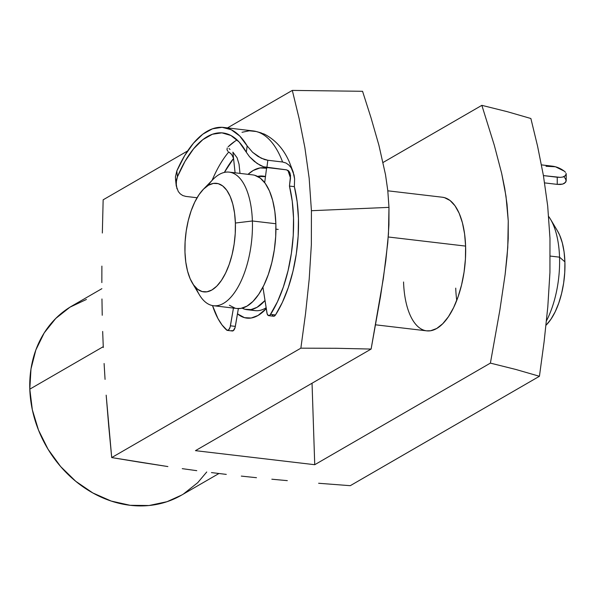 <?xml version="1.0" encoding="UTF-8"?>
<svg xmlns="http://www.w3.org/2000/svg" width="596" height="596" viewBox="0 0 596 596"><rect width="100%" height="100%" fill="white"/><g stroke="black" fill="none" stroke-linecap="round" stroke-linejoin="round"><path stroke-width="0.89" d="M456.752 300.384A67.266 30.299 96.7 0 1 455.731 288.136A67.266 30.299 -83.3 0 0 456.752 300.384M251.214 309.54A67.266 30.299 -83.3 0 0 266.121 307.752A67.266 30.299 96.7 0 1 255.237 310.643L247.035 309.682A67.266 30.299 96.7 0 1 242.118 308.147L245.008 309.287L250.953 309.585L257.047 307.32L264.996 300.488A67.266 30.299 96.7 0 1 247.035 309.682M266.256 308.616A75.67 34.084 96.7 0 1 265.086 309.868A75.67 34.084 96.7 0 1 237.484 313.831L244.516 317.675L251.199 318.011L258.053 315.463L266.256 308.616M426.58 330.832L430.617 330.75L436.712 328.485L442.724 323.747L448.423 316.714L453.593 307.655L458.026 296.92L461.565 284.925L464.06 272.126L465.424 259.014L465.603 246.096A67.266 30.299 96.7 0 1 426.706 330.847A67.266 30.299 96.7 0 1 403.552 281.99M336.137 348.28L371.114 349.062L380.553 296.234L385.813 260.646L388.465 233.878L388.979 207.371L311.425 210.708L311.358 244.71L309.205 279.099L305.539 313.682L300.861 348.176L336.137 348.28L300.861 348.176L305.539 313.682L309.205 279.099L311.358 244.71L311.425 210.708L309.16 178.204L304.869 147.577L299.073 118.343L292.308 90.406L227.486 127.894L292.308 90.406L362.562 91.292L292.308 90.406L299.073 118.343L304.869 147.577L309.16 178.204L311.425 210.708L388.979 207.371L387.787 190.571L385.515 174.71L378.907 145.23L371.017 117.792L362.562 91.292L371.017 117.792L378.907 145.23L385.515 174.71L387.787 190.571L388.979 207.371L388.927 224.99L387.765 242.788L383.347 278.496L371.114 349.062L336.137 348.28M101.871 288.68L71.989 305.964A109.306 92.492 60 0 0 29.8 389.166L103.257 346.678L29.8 389.166L30.985 368.954L35.849 349.956L44.201 332.911L55.733 318.458L69.985 307.163L86.42 299.46M102.341 233.006L103.153 199.809L102.341 233.006M101.849 282.593L101.886 266.114L101.849 282.593M102.229 315.269L101.953 298.983L102.229 315.269M103.294 347.528L102.668 331.443L103.294 347.528M105.06 379.384L104.099 363.508L105.06 379.384M108.755 426.505L106.17 395.163L111.705 457.579L108.755 426.505M139.553 462.168L111.705 457.579L300.861 348.176L111.705 457.579L167.878 466.564L139.553 462.168M182.257 468.657L196.769 470.669L182.257 468.657M211.446 472.583L226.286 474.394L211.446 472.583M241.305 476.1L256.489 477.701L241.305 476.1M271.836 479.214L287.317 480.637L271.836 479.214M318.637 483.267L350.269 485.68L318.637 483.267M206.738 471.98L197.708 482.7L183.449 493.995M181.601 495.105L167.014 501.698L149.03 505.52L130.189 505.304L111.214 501.065L92.834 492.959L75.759 481.307L60.643 466.556L48.06 449.265L38.509 430.111L32.34 409.81L29.8 389.166A109.306 92.492 60 0 0 82.993 486.798A109.306 92.492 60 0 0 181.445 495.194L218.941 473.515M530.88 118.507L537.607 146.34L543.396 175.447L547.687 205.94L549.974 238.288L549.937 272.409L547.798 306.925L544.118 341.65L539.432 376.277L350.269 485.68L539.432 376.277L515.786 369.445L490.396 363.113L314.74 464.709L195.458 450.658L371.114 349.062L195.458 450.658L314.74 464.709L312.043 383.235L314.74 464.709L490.396 363.113L515.786 369.445L539.432 376.277L544.118 341.65L547.798 306.925L549.937 272.409L549.974 238.288L547.687 205.94L543.396 175.447L537.607 146.34L530.88 118.507L507.241 111.668L530.88 118.507M187.651 150.937L103.153 199.809L187.651 150.937M266.568 168.199A75.67 34.084 96.7 0 0 248.01 174.337L253.248 170.463L260.102 167.923L266.785 168.258M383.086 162.462L481.851 105.343L507.241 111.668L481.851 105.343L494.3 145.253L501.668 173.391L504.738 188.425L507.025 204.212L508.246 220.922L508.224 238.586L507.084 256.451L505.14 274.376L499.865 310.099L490.396 363.113L499.865 310.099L505.14 274.376L507.77 247.511L508.246 220.922L505.997 196.218L501.668 173.391L494.3 145.253L481.851 105.343L383.086 162.462M387.817 190.809L442.448 197.239A67.266 30.299 96.7 0 1 465.603 246.096L464.589 233.87L462.422 222.8L459.188 213.316L455.001 205.784L450.04 200.487L444.474 197.641L442.307 197.224M557.469 230.89L559.689 235.211L562.319 242.915L564.077 251.907L564.904 261.845L559.54 257.167A67.266 30.299 96.7 0 1 546.48 320.804A67.266 30.299 -83.3 0 0 559.54 257.167L550.25 256.071L559.54 257.167L564.904 261.845A54.653 24.615 -83.3 0 0 557.551 231.017L550.488 219.216A67.266 30.299 96.7 0 1 559.54 257.167A67.266 30.299 -83.3 0 0 548.692 216.512A67.266 30.299 96.7 0 1 550.488 219.216M254.738 175.284L260.303 178.137L265.272 183.434L269.452 190.966L272.692 200.45L274.853 211.52L275.866 223.746L252.384 220.982A67.266 30.299 -83.3 0 0 212.973 179.463L203.363 189.29A54.653 24.615 96.7 0 1 235.383 223.031L252.384 220.982L275.866 223.746A67.266 30.299 -83.3 0 0 252.711 174.889L229.229 172.125A67.266 30.299 96.7 0 1 252.384 220.982A67.266 30.299 96.7 0 1 213.487 305.726A67.266 30.299 96.7 0 1 195.987 287.808M192.322 283.018L199.384 294.819A67.266 30.299 -83.3 0 0 234.25 292.971A67.266 30.299 -83.3 0 0 252.384 220.982L235.383 223.031A54.653 24.615 96.7 0 1 220.654 281.521A54.653 24.615 96.7 0 1 192.322 283.018A54.653 24.615 96.7 0 1 184.969 252.19L185.788 262.121L187.546 271.12L190.176 278.824L193.581 284.94L197.611 289.246L202.133 291.563L206.961 291.809L211.915 289.969L216.795 286.117L221.429 280.403L225.623 273.043L229.229 264.326L232.105 254.574L234.131 244.174L235.241 233.52L235.383 223.031L234.563 213.092L232.798 204.1L230.168 196.397L226.771 190.273L222.74 185.974L218.218 183.657L213.39 183.412L208.436 185.252L203.556 189.096L198.922 194.81L194.728 202.171L191.122 210.895L188.247 220.639L186.22 231.039L185.11 241.693L184.969 252.19A54.653 24.615 96.7 0 1 203.363 189.29M208.034 185.49A67.266 30.299 96.7 0 1 229.229 172.125M388.242 236.985L465.603 246.096L388.242 236.985M257.636 176.423A67.266 30.299 96.7 0 1 262.776 176.073A67.266 30.299 96.7 0 1 265.466 176.669L257.636 176.423M546.01 325.245L546.51 324.745A54.653 24.615 -83.3 0 0 564.904 261.845L564.755 272.342L563.652 282.996L561.618 293.396L558.75 303.14L555.144 311.864L550.942 319.218L546.316 324.939M278.176 229.415L275.941 229.155M213.487 305.726L236.97 308.497A67.266 30.299 -83.3 0 0 275.866 223.746L275.687 236.664L274.324 249.776L271.828 262.575L268.289 274.57L263.857 285.305L258.694 294.364L252.995 301.397L246.982 306.135L240.888 308.4L236.843 308.482M234.943 308.095L229.378 305.241M566.2 174.047L566.2 180.633L565.626 182.287L562.721 184.082L560.285 184.484L557.245 184.373L557.245 177.228L560.225 177.362L543.418 175.596L557.245 177.228L557.245 184.373L544.617 182.89L557.245 184.373L562.721 184.082L564.494 183.307L566.148 181.132L565.485 178.644L564.315 177.422M546.033 166.269L555.465 166.776L564.315 171.179L565.5 172.296L564.315 171.179A110.983 49.989 -83.3 0 0 552.231 166.15L541.466 164.883M566.148 174.509L566.103 173.406L565.604 175.537L566.103 173.406M564.449 176.416L565.604 175.537L562.661 177.064L564.449 176.416M560.225 177.362L562.661 177.064L560.225 177.362M226.651 330.05A94.339 42.495 96.7 0 1 212.519 305.577L217.942 318.532L222.062 324.991L227.165 330.355L228.827 329.677L230.16 326.981L233.446 308.08L230.421 325.811A5.55 2.503 96.7 0 1 227.381 330.4A5.55 2.503 96.7 0 1 226.651 330.05M240.009 173.391L239.033 164.161L240.009 173.391M231.576 330.631L233.2 330.743L235.077 327.562L238.378 308.586L235.338 326.392L230.421 325.811L235.338 326.392A5.55 2.503 -83.3 0 1 232.298 330.981L227.381 330.4M235.085 172.818L233.565 158.462L224.387 172.4A99.89 44.991 -83.3 0 1 233.565 158.462L232.902 152.144L237.089 157.761L239.033 164.161L237.089 157.761L232.902 152.144L235.085 172.818M178.293 191.532L180.23 193.842L182.771 195.548L185.855 196.419L197.082 197.745L185.855 196.419L182.771 195.548L180.23 193.842L178.293 191.532L176.245 185.922L176.476 179.828L177.429 176.811A105.432 47.494 96.7 0 1 222.956 132.953A105.432 47.494 96.7 0 1 246.327 152.256L249.515 156.726L254.239 161.33L260.221 165.353L263.559 166.776L286.564 169.853L266.889 167.536L267.835 160.264L282.593 162L285.991 163.013L288.926 165.077L291.258 167.93L292.956 171.313L294.603 178.845L294.372 186.652L289.455 186.071A94.339 42.495 96.7 0 1 270.577 314.397L275.494 314.979A94.339 42.495 -83.3 0 0 294.372 186.652L289.455 186.071L290.55 175.433L289.418 171.834L286.564 169.853L288.65 170.881L290.14 173.391M233.312 157.262L231.345 154.111L228.76 151.987A105.432 47.494 -83.3 0 0 212.087 180.372A105.432 47.494 96.7 0 1 228.76 151.987L231.717 154.513L233.565 158.462M226.987 149.745L227.97 151.384L226.987 149.745L227.24 147.964L226.987 149.745M234.958 141.259L228.104 146.825A105.432 47.494 -83.3 0 1 237.096 139.948M266.658 167.506L264.684 182.644L266.658 167.506M273.847 316.252L275.494 314.979L270.577 314.397A5.55 2.503 96.7 0 1 268.714 315.664A5.55 2.503 96.7 0 1 266.911 312.803L262.925 287.168L267.135 313.801L268.386 315.575L270.048 315.068L277.46 301.77L283.361 287.004L288.062 270.629L291.392 253.24L293.239 235.457L293.523 217.92L292.249 201.254L289.455 186.071L290.498 178.033L287.898 170.307A99.89 44.991 -83.3 0 1 290.498 178.033L289.984 172.952M242.013 132.29L249.247 130.792L256.302 131.522A110.983 49.989 -83.3 0 0 253.129 130.919L223.604 127.44A110.983 49.989 96.7 0 1 247.154 145.901L252.607 152.3L261.197 158.208L267.835 160.264L282.593 162A110.983 49.989 -83.3 0 0 256.302 131.522A110.983 49.989 96.7 0 1 282.593 162L285.991 163.013L288.926 165.077L291.258 167.93L294.044 174.993L294.603 178.845L294.372 186.652L297.166 201.835L298.447 218.501L298.156 236.038L296.316 253.821L292.986 271.21L288.285 287.585L282.385 302.351L275.494 314.979A5.55 2.503 -83.3 0 1 273.631 316.245L268.714 315.664M176.975 188.835L176.081 182.875L177.429 176.811L176.811 170.977L177.429 176.811L185.036 161.322L193.618 148.769L202.856 139.628L212.4 134.249L221.868 132.848L230.905 135.478L239.16 142.027L246.327 152.256L247.154 145.901L239.734 136.015L231.278 129.742L222.085 127.313L212.489 128.81L202.826 134.174L193.439 143.234L184.663 155.645L176.811 170.977L175.433 176.848L175.596 179.776L175.433 176.848L176.811 170.977A110.983 49.989 96.7 0 1 223.604 127.44M272.387 315.195L273.303 316.156M230.041 149.492L229.028 148.516M261.383 132.96L256.302 131.522L264.251 134.085C275.501 139.851 283.927 149.305 289.522 162.447L293.381 172.512M176.245 185.922L175.507 179.061M247.154 145.901L246.327 152.256L249.515 156.726L257.085 163.468L263.559 166.776L266.889 167.536L267.835 160.264L264.512 159.534L258.053 156.465L252.607 152.3L247.154 145.901M262.903 176.088L265.496 176.394M375.592 324.82L426.84 330.862"/></g></svg>

